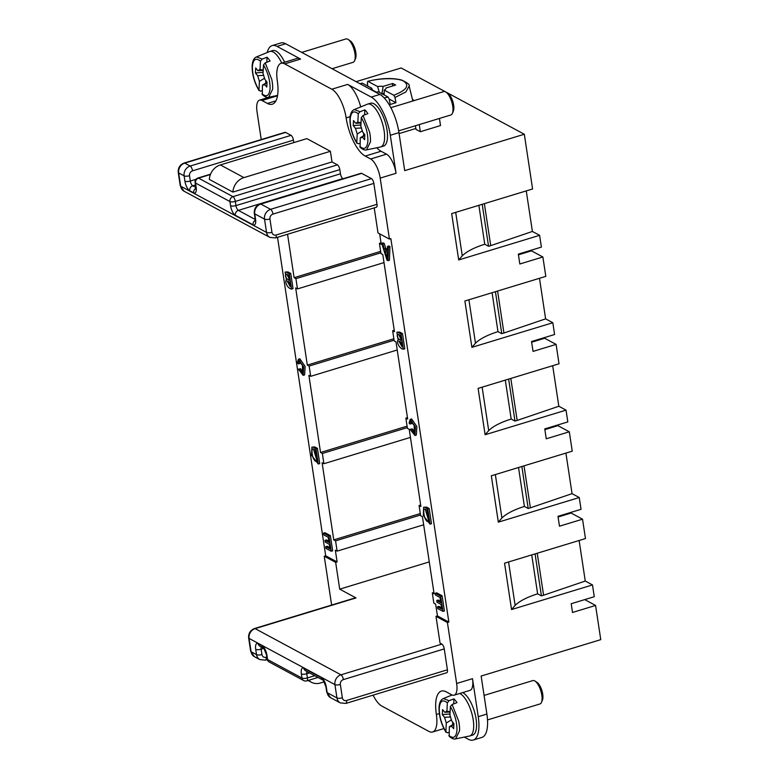 <?xml version="1.0" encoding="UTF-8"?>
<svg xmlns="http://www.w3.org/2000/svg" width="779" height="779" viewBox="0 0 779 779"><rect width="100%" height="100%" fill="white"/><g stroke="black" fill="none" stroke-linecap="round" stroke-linejoin="round"><path stroke-width="1.17" d="M356.12 81.668L401.156 67.968L445.413 91.786M277.519 237.303L325.69 555.787L324.249 556.225L331.63 605.059M360.716 106.927A24.441 9.309 -106.9 0 0 347.677 84.405L371.223 97.073A32.582 12.415 73.1 0 1 390.308 135.273L396.053 173.279L380.201 178.099A16.291 6.213 -106.9 0 0 370.658 158.994L365.224 156.073A32.582 12.415 73.1 0 1 346.139 117.872A24.441 9.309 -106.9 0 0 331.825 89.225L284.724 63.888A24.441 9.309 -106.9 0 0 281.063 63.303A24.441 9.309 -106.9 0 0 277.305 80.841A32.582 12.415 73.1 0 1 272.299 104.211A32.582 12.415 73.1 0 1 267.421 103.441L261.987 100.51A16.291 6.213 -106.9 0 0 259.543 100.131A16.291 6.213 -106.9 0 0 257.041 111.816L261.238 139.568M584.727 599.606L595.575 605.449L600.755 639.647L481.14 676.045L486.885 714.041A32.582 12.415 73.1 0 1 481.88 737.421L473.233 740.05A32.582 12.415 73.1 0 1 468.345 739.271L464.284 737.09M445.763 91.98L524.316 134.251L404.7 170.64L398.955 132.644A32.582 12.415 73.1 0 0 379.87 94.444L285.679 43.76A32.582 12.415 73.1 0 0 280.791 42.981L272.144 45.61A32.582 12.415 73.1 0 1 277.032 46.389L300.577 59.058A24.441 9.309 -106.9 0 0 296.916 58.483L281.063 63.303M439.434 118.447L440.515 125.575L420.339 131.709L415.986 129.372L415.441 125.75M306.848 138.623L330.393 151.292L243.924 177.602L220.379 164.924L306.848 138.623M449.045 732.406L447.419 732.776L445.851 731.695L446.309 723L444.517 717.323L442.306 714.567L442.569 709.552L444.78 712.298L450.096 712.006M442.306 714.567L449.902 713.973L449.999 712.006M450.671 716.982L444.517 717.323M453.68 703.885L453.943 698.87A21.549 8.209 73.1 0 1 456.971 702.639L452.112 704.489L450.379 706.572L449.931 715.268L451.713 720.935L453.923 723.691L453.67 728.706L451.46 725.96L453.894 724.334M451.46 725.96L450.905 726.7M444.78 712.298L446.903 711.5L447.35 702.804L449.064 700.72L453.943 698.87M446.182 711.285L450.126 711.529M451.236 726.349L449.337 726.768L449.181 736.291M453.914 723.973L449.337 726.768M446.309 723L451.499 719.815M386.764 251.763L387.299 253.535M398.634 334.357L400.961 339.186M399.929 341.504L401.925 345.574M425.266 509.271L428.616 520.518M286.876 274.208L289.204 279.048M288.181 281.355L290.168 285.435M313.518 449.123L316.858 460.379M446.016 732.357L445.851 731.695C441.42 724.119 439.22 716.261 439.268 708.121C440.028 700.857 442.715 699.084 447.35 702.804M452.589 724.782L452.726 722.201M387.338 252.075L384.884 250.76L387.27 258.803L387.338 252.075M400.367 335.282L397.426 334.152C396.696 336.83 397.933 338.953 401.156 340.511L400.367 335.282M401.428 342.302L398.877 341.163L402.12 346.898L401.428 342.302M427.058 510.226C425.315 509.057 424.263 508.823 423.903 509.505C423.25 513.77 424.993 521.93 428.82 521.842L427.058 510.226M424.341 509.086L425.022 509.164M288.61 275.143L285.679 274.013C284.939 276.691 286.185 278.814 289.399 280.372L288.61 275.143M289.671 282.164L287.13 281.024L290.372 286.76L289.671 282.164M315.3 450.087C313.557 448.918 312.506 448.675 312.145 449.366C311.493 453.621 313.236 461.791 317.063 461.694L315.3 450.087M312.583 448.947L313.265 449.025M534.978 681.06L537.023 682.385A10.185 3.885 73.1 0 1 542.496 692.911A10.185 3.885 73.1 0 1 542.418 700.136L541.463 702.366A12.221 4.655 -106.9 0 0 541.551 693.69A12.221 4.655 -106.9 0 0 534.978 681.06A12.221 4.655 -106.9 0 0 532.826 680.583L484.071 695.423M459.776 693.466A22.406 8.54 73.1 0 1 472.717 717.118A22.406 8.54 73.1 0 1 469.766 735.96A22.406 8.54 73.1 0 1 469.474 736.038L455.618 738.862L459.552 730.819A21.072 8.033 73.1 0 0 458.665 721.072L452.112 704.489M435.266 593.277L440.671 596.188L442.969 611.388L437.74 608.574L437.467 606.783L441.742 609.081L441.041 604.426L437.029 602.264L436.756 600.482L440.768 602.644L439.989 597.464L435.539 595.078L435.266 593.277L436.707 592.838L442.112 595.75L444.41 610.95L442.969 611.388M410.416 421.575L410.095 424.058L409.063 423.036L410.173 419.365L415.441 426.999L414.905 435.5L410.124 429.307L411 429.356L414.311 433.737L414.214 425.597L410.864 421.186L410.416 421.575L411.468 421.254M387.475 246.417L388.487 246.962L388.01 260.663L386.968 260.108L381.71 243.311L382.801 243.895L384.339 248.959L387.367 250.585L387.475 246.417L388.916 245.979L389.928 246.524L389.451 260.225L388.01 260.663M398.293 332.526L401.049 334.006L403.347 349.206C399.569 348.817 396.122 342.176 398.166 339.887L396.881 332.185L399.734 332.088L402.49 333.568L404.788 348.768L403.347 349.206M425.13 507.538L427.749 508.95L430.047 524.15L423.309 515.503L423.659 507.217L426.571 507.1L429.19 508.512L431.488 523.712L430.047 524.15M323.509 533.138L328.923 536.049L331.221 551.25L325.982 548.435L325.71 546.634L329.994 548.942L329.283 544.287L325.271 542.126L325.009 540.344L329.02 542.505L328.232 537.325L323.782 534.93L323.509 533.138L324.95 532.7L330.364 535.611L332.662 550.811L331.221 551.25M298.659 361.437L298.347 363.92L297.305 362.897L298.415 359.216L303.683 366.86L303.158 375.351L298.367 369.168L299.243 369.207L302.564 373.599L302.466 365.458L299.107 361.047L298.659 361.437L299.711 361.115M286.536 272.377L289.301 273.867L291.599 289.067C287.811 288.678 284.374 282.037 286.419 279.749L285.124 272.046L287.977 271.939L290.742 273.429L293.04 288.629L291.599 289.067M313.382 447.399L315.992 448.811L318.29 464.011L311.561 455.355L311.902 447.078L314.823 446.961L317.433 448.373L319.731 463.573L318.29 464.011M324.278 681.8L320.354 682.998A14.665 12.659 -61.7 0 1 311.337 682.229A14.665 12.659 -61.7 0 1 308.718 680.271M487.508 719.923L539.944 703.963A12.221 4.655 -106.9 0 0 541.463 702.366M526.263 190.894L532.388 231.451L539.604 235.326L458.685 259.952L462.268 255.804A48.882 16.193 171.4 0 1 484.752 244.236L488.56 246.281L482.211 204.302M484.752 244.236L478.871 205.315M488.56 246.281L490.721 245.628L484.372 203.64M462.268 255.804L455.696 212.365M539.477 278.298L545.612 318.854L552.817 322.73L471.899 347.346L475.482 343.208A48.882 16.193 171.4 0 1 497.976 331.64L501.773 333.685L495.425 291.697M497.976 331.64L492.085 292.719M501.773 333.685L503.935 333.022L497.586 291.044M475.482 343.208L468.909 299.769M545.612 318.854L503.935 333.022M552.691 365.702L558.825 406.248L566.041 410.134L485.122 434.75L488.706 430.612A48.882 16.193 171.4 0 1 511.19 419.034L514.997 421.079L508.648 379.1M511.19 419.034L505.308 380.113M514.997 421.079L517.159 420.426L510.81 378.438M488.706 430.612L482.133 387.163M558.825 406.248L517.159 420.426M565.914 453.096L572.049 493.652L579.255 497.528L498.336 522.154L501.919 518.006A48.882 16.193 171.4 0 1 524.403 506.438L528.211 508.483L521.862 466.504M524.403 506.438L518.522 467.517M528.211 508.483L530.372 507.83L524.024 465.842M501.919 518.006L495.347 474.567M572.049 493.652L530.372 507.83M579.128 540.499L585.263 581.046L592.478 584.932L511.55 609.548L515.133 605.41A48.882 16.193 171.4 0 1 537.627 593.832L541.424 595.886L535.076 553.898M537.627 593.832L531.736 554.911M541.424 595.886L543.586 595.224L537.237 553.246M515.133 605.41L508.57 561.961M585.263 581.046L543.586 595.224M469.766 735.96L472.649 735.084A22.406 8.54 -106.9 0 0 475.599 716.242A22.406 8.54 -106.9 0 0 462.658 692.589M436.756 600.482L438.197 600.044L440.573 601.32M437.467 606.783L438.908 606.344L441.547 607.756M440.671 596.188L442.112 595.75M410.124 429.307L412.442 428.917L414.886 433.143M411 429.356L412.442 428.917M411 419.433L411.614 418.927L416.882 426.561L416.346 435.062L414.905 435.5M410.095 424.058L411.536 423.62L411.857 421.137M384.339 248.959L385.78 248.52L387.397 249.387M382.801 243.895L384.242 243.457L385.78 248.52M381.71 243.311L383.151 242.873L384.242 243.457M388.487 246.962L389.928 246.524M441.868 644.126A4.07 1.548 73.1 0 1 444.254 648.907L447.409 669.804A4.07 1.548 73.1 0 1 446.786 672.725L345.905 703.418L340.287 702.892A8.15 7.03 -61.7 0 1 336.937 697.916L334.931 684.614A8.15 7.03 -61.7 0 1 340.988 674.818L441.868 644.126L440.057 643.152L435.997 616.364L437.438 615.926L435.665 604.144L433.854 603.17L432.296 592.916L433.893 592.429M432.296 592.916L434.107 593.89L422.442 516.75L420.631 515.776L419.083 505.513L420.67 505.026M579.255 497.528L581.037 509.31L557.978 516.321L559.478 526.205L582.536 519.194L571.124 513.049L558.085 517.013M419.083 505.513L420.894 506.486L409.228 429.346L407.417 428.372L405.859 418.109L407.456 417.632M498.336 522.154L491.325 475.794L572.244 451.168L569.313 431.79L557.9 425.646L544.872 429.618M405.859 418.109L407.67 419.083L396.005 341.952L394.193 340.968L392.645 330.715L394.232 330.228M485.122 434.75L478.111 388.39L559.03 363.774L556.099 344.386L544.687 338.252L531.648 342.215M392.645 330.715L394.456 331.688L382.791 254.548L380.98 253.574L379.422 243.311L381.019 242.834M401.049 334.006L402.49 333.568M396.881 332.185L399.734 332.088M427.749 508.95L429.19 508.512M423.659 507.217L426.571 507.1M325.009 540.344L326.45 539.905L328.816 541.181M325.71 546.634L327.151 546.196L329.79 547.618M328.923 536.049L330.364 535.611M298.367 369.168L300.684 368.769L303.128 373.005M299.243 369.207L300.684 368.769M299.243 359.285L299.857 358.778L305.125 366.422L304.599 374.913L303.158 375.351M298.347 363.92L299.788 363.481L300.1 360.998M289.301 273.867L290.742 273.429M285.124 272.046L287.977 271.939M315.992 448.811L317.433 448.373M311.902 447.078L314.823 446.961M373.092 695.15A24.441 9.309 -106.9 0 0 381.856 706.086L428.947 731.423A24.441 9.309 -106.9 0 0 432.608 732.007A24.441 9.309 -106.9 0 0 436.367 714.479A32.582 12.415 73.1 0 1 441.372 691.1A32.582 12.415 73.1 0 1 446.26 691.869L451.693 694.8A16.291 6.213 -106.9 0 0 454.138 695.189A16.291 6.213 -106.9 0 0 456.64 683.495L472.493 678.675A16.291 6.213 73.1 0 1 469.99 690.36L454.138 695.189M250.663 651.225A4.07 1.354 -8.6 0 0 251.081 651.711A8.15 7.03 118.3 0 0 254.431 656.697L250.663 651.225L248.647 637.923C248.355 633.366 250.312 630.23 254.519 628.526L355.399 597.834A4.07 1.548 73.1 0 1 356.013 597.931L339.712 589.158L335.661 562.37L337.103 561.922L335.321 550.149L337.132 551.123L335.574 540.86L420.514 515.016M423.659 524.793L337.132 551.123M335.574 540.86L333.763 539.886L420.3 513.556M429.268 561.902L339.712 589.158M410.445 437.399L323.908 463.719L322.36 453.466L407.3 427.622M322.36 453.466L320.549 452.482L407.076 426.162M323.908 463.719L322.097 462.745L333.763 539.886M397.222 349.995L310.694 376.325L309.136 366.062L394.086 340.219M309.136 366.062L307.325 365.088L393.862 338.758M310.694 376.325L308.883 375.351L320.549 452.482M384.008 262.591L297.471 288.921L295.923 278.658L380.863 252.815M295.923 278.658L294.111 277.684L380.639 251.364M297.471 288.921L295.66 287.948L307.325 365.088M287.548 234.255L294.111 277.684M379.422 243.311L381.233 244.285L379.655 233.827M539.604 235.326L541.386 247.109L518.327 254.129L519.817 264.003L542.875 256.992L531.473 250.848L518.434 254.821M532.388 231.451L490.721 245.628M458.685 259.952L451.674 213.592L532.593 188.976L524.316 134.251M471.899 347.346L464.888 300.986L545.806 276.37L542.875 256.992M552.817 322.73L554.599 334.512L531.541 341.523L533.04 351.407L556.099 344.386M569.313 431.79L546.254 438.801L544.764 428.927L567.823 421.906L566.041 410.134M511.55 609.548L504.539 563.188L585.467 538.571L582.536 519.194M592.478 584.932L594.26 596.714L571.202 603.725L572.516 612.469L595.575 605.449M472.493 678.675L478.238 716.67A32.582 12.415 73.1 0 1 473.233 740.05M435.997 616.364L447.409 622.509L448.85 622.07L437.438 615.926M380.201 178.099L389.422 239.085L390.863 238.647L448.85 622.07M389.422 239.085L378.01 232.95L374.222 207.886M377.007 204.302A4.07 1.548 73.1 0 1 376.384 207.224L275.503 237.916A4.07 1.548 73.1 0 0 276.126 234.995L377.007 204.302L373.852 183.406L272.971 214.098A4.07 1.548 -106.9 0 0 270.586 209.327L371.466 178.634A4.07 1.548 73.1 0 1 373.852 183.406M195.451 184.974L192.715 185.811A4.07 1.548 73.1 0 1 190.329 181.04A4.07 1.354 171.4 0 1 184.915 181.156L184.107 175.84L178.673 172.919L180.689 186.21L266.535 232.415L264.529 219.113L254.743 213.855A4.07 1.354 -8.6 0 1 254.324 213.368C254.022 208.801 255.979 205.666 260.196 203.962L361.076 173.269A4.07 1.548 73.1 0 1 361.68 173.366L371.466 178.634M330.393 151.292L332 161.935L337.434 164.856A4.07 1.548 73.1 0 1 339.819 169.627L340.452 173.814A4.07 1.548 -106.9 0 0 342.838 178.586L343.111 178.732M332 161.935L232.882 192.092A14.665 12.659 -61.7 0 1 243.924 177.602M232.882 192.092L209.337 179.413A14.665 12.659 118.3 0 1 220.379 164.924M285.611 132.43L184.73 163.123A4.07 1.548 -106.9 0 0 184.117 163.025L284.997 132.333A4.07 1.548 73.1 0 1 285.611 132.43L291.044 135.351A4.07 1.548 73.1 0 1 293.43 140.132L293.8 142.586M325.69 555.787L337.103 561.922M324.249 556.225L335.661 562.37M447.409 622.509L456.64 683.495M359.966 143.404L358.34 143.774L356.772 142.693L357.23 133.998L355.438 128.321L353.228 125.575L353.491 120.55L355.701 123.306L361.018 123.004M353.228 125.575L360.823 124.981L360.92 123.014M361.592 127.99L355.438 128.321M364.601 114.893L364.864 109.868A21.549 8.209 73.1 0 1 367.892 113.637L363.033 115.487L361.3 117.571L360.852 126.266L362.644 131.943L364.845 134.689L364.591 139.714L362.381 136.958L364.815 135.342M362.381 136.958L361.826 137.708M262.153 90.773L260.527 91.143L258.969 90.062L259.417 81.357L257.635 75.69L255.424 72.934L255.687 67.919L257.888 70.665L263.214 70.373M255.424 72.934L263.01 72.34L263.117 70.373M263.779 75.349L257.635 75.69M266.798 62.252L267.051 57.237A21.549 8.209 73.1 0 1 270.079 61.005L265.22 62.856L263.497 64.939L263.049 73.635L264.831 79.302L267.041 82.058L266.778 87.073L264.568 84.327L267.012 82.701M264.568 84.327L264.023 85.067M355.701 123.306L357.824 122.498L358.272 113.802L359.986 111.728L364.864 109.868M357.103 122.284L361.047 122.527M362.157 137.347L360.258 137.766L360.102 147.299M364.835 134.971L360.258 137.766M357.23 133.998L362.43 130.814M257.888 70.665L260.02 69.867L260.468 61.161L262.172 59.087L267.051 57.237M259.3 69.652L263.244 69.896M264.344 84.716L262.445 85.135L262.289 94.658M267.031 82.331L262.445 85.135M259.417 81.357L264.617 78.182M367.649 104.094A22.406 8.54 73.1 0 1 383.638 128.126A22.406 8.54 73.1 0 1 380.688 146.958L383.57 146.082A22.406 8.54 -106.9 0 0 386.52 127.25A22.406 8.54 -106.9 0 0 370.531 103.218L367.649 104.094A22.406 8.54 73.1 0 0 367.357 104.201L354.279 109.576C351.699 110.676 350.258 113.646 349.956 118.466C349.878 127.123 352.196 135.41 356.909 143.326L356.772 142.693C352.342 135.118 350.141 127.259 350.19 119.119C350.949 111.864 353.637 110.092 358.272 113.802M363.52 135.789L363.647 133.199M284.627 62.223A22.406 8.54 -106.9 0 0 272.728 50.586L269.846 51.463A22.406 8.54 73.1 0 0 269.553 51.56L256.466 56.935C253.886 58.045 252.445 61.005 252.153 65.825C252.065 74.492 254.382 82.778 259.105 90.685L258.969 90.062C254.529 82.486 252.338 74.628 252.386 66.488C253.136 59.223 255.833 57.451 260.468 61.161M265.707 83.149L265.843 80.558M348.096 39.427L350.131 40.751A10.185 3.885 73.1 0 1 355.604 51.268A10.185 3.885 73.1 0 1 355.536 58.503L354.581 60.733A12.221 4.655 -106.9 0 0 354.669 52.057A12.221 4.655 -106.9 0 0 348.096 39.427A12.221 4.655 -106.9 0 0 345.944 38.95L301.736 52.397M445.909 92.068L447.944 93.383A10.185 3.885 73.1 0 1 453.417 103.909A10.185 3.885 73.1 0 1 453.339 111.134L452.385 113.374A12.221 4.655 -106.9 0 0 452.472 104.688A12.221 4.655 -106.9 0 0 445.909 92.068A12.221 4.655 -106.9 0 0 443.757 91.581L390.854 107.677M380.688 146.958A22.406 8.54 73.1 0 1 380.395 147.036L366.539 149.86L370.473 141.817A21.072 8.033 73.1 0 0 369.587 132.07L363.033 115.487M269.846 51.463A22.406 8.54 73.1 0 1 281.745 63.099M332.058 68.718L353.062 62.33A12.221 4.655 -106.9 0 0 354.581 60.733M398.663 130.853L450.866 114.971A12.221 4.655 -106.9 0 0 452.385 113.374M267.226 52.514A32.582 12.415 73.1 0 1 272.144 45.61M396.053 173.279A16.291 6.213 -106.9 0 0 386.511 154.174L381.077 151.253A32.582 12.415 73.1 0 1 376.763 147.776M414.282 100.549A81.464 31.043 -106.9 0 0 412.471 99.478M399.101 133.589L415.85 128.486M382.187 93.86L384.154 93.266M384.115 94.463A5.765 1.909 -8.6 0 0 382.499 94.035M381.817 93.977L383.18 86.401L392.782 83.48L395.683 85.038L386.072 87.969L385.965 88.592M392.782 83.48L392.421 86.031M389.179 99.06L395.975 102.711L390.211 104.464L389.218 99.245L388.049 97.024L378.458 91.854A8.15 2.697 171.4 0 1 375.546 92.117M370.385 89.342A8.15 2.697 171.4 0 1 371.817 88.28L362.225 83.119L360.034 83.772M372.459 90.461L371.817 88.28M367.737 86.089L367.347 82.613L367.99 81.367L377.581 86.527L379.305 92.311M377.581 86.527A8.15 2.697 171.4 0 1 383.18 86.401M386.072 87.969A8.15 2.697 171.4 0 1 386.072 88.29A8.15 2.697 171.4 0 1 384.222 90.101L393.814 95.262L394.982 97.492L395.975 102.711M384.105 94.892L384.222 90.101M372.323 89.984L376.247 92.088M367.688 81.318L367.99 81.367C380.171 77.851 398.78 77.842 403.873 81.328C409.812 85.573 406.463 90.218 393.814 95.262M367.717 81.308C380.95 78.114 392.256 77.686 401.633 80.042C407.553 82.847 410.056 84.814 409.131 85.953L412.588 99.955A32.582 10.799 171.4 0 1 412.656 100.277A32.582 10.799 171.4 0 1 412.685 101.036M420.339 131.709L419.258 124.582M448.879 735.464C453.514 739.174 456.212 737.401 456.971 730.147C457.01 721.997 454.819 714.139 450.379 706.572M443.417 698.549L449.084 700.711M260.167 203.971A4.07 1.548 73.1 0 1 260.799 204.059A8.15 7.03 118.3 0 0 254.743 213.855L255.551 219.172A8.15 3.106 -106.9 0 1 253.078 224.819L235.326 215.267A8.15 3.106 -106.9 0 1 230.555 205.724L229.922 201.537L195.51 183.026L196.142 187.203A8.15 3.106 -106.9 0 1 193.669 192.851L189.687 190.709A8.15 3.106 -106.9 0 1 184.915 181.156M263.847 648.303L266.515 654.876A4.07 1.354 171.4 0 0 266.944 655.363L267.577 659.54L301.989 678.061A4.07 3.515 118.3 0 0 303.664 680.554A4.07 4.07 0 0 0 306.78 680.856A4.07 1.548 -106.9 0 0 307.403 677.934L314.755 675.705M303.829 668.226L321.581 677.779A4.07 3.515 118.3 0 0 323.178 680.233L305.504 670.719A4.07 3.515 118.3 0 1 303.829 668.226A8.15 3.106 -106.9 0 0 301.356 673.884L301.989 678.061A4.07 1.354 -8.6 0 0 307.403 677.934L306.77 673.757A4.07 1.548 73.1 0 1 306.858 671.449M301.356 673.884A4.07 1.354 -8.6 0 0 306.77 673.757L309.565 672.91M323.256 680.271L325.934 686.844A4.07 1.354 -8.6 0 0 326.352 687.331A8.15 3.106 -106.9 0 0 321.581 677.779M326.732 692.161A4.07 1.354 -8.6 0 0 327.161 692.648A8.15 7.03 118.3 0 0 330.5 697.633L326.732 692.161L325.934 686.844M326.352 687.331L327.161 692.648L336.937 697.916A4.07 1.354 -8.6 0 0 342.351 697.789A4.07 3.515 118.3 0 0 346.528 700.496L447.409 669.804M345.925 703.408A4.07 1.548 -106.9 0 0 346.528 700.496M248.647 637.923A4.07 1.354 -8.6 0 0 249.076 638.41L334.931 684.614A4.07 1.354 -8.6 0 0 340.345 684.498L342.351 697.789M254.499 628.526A4.07 1.548 73.1 0 1 255.132 628.624A8.15 7.03 118.3 0 0 249.076 638.41L251.081 651.711L256.515 654.633A4.07 1.354 -8.6 0 0 261.929 654.516A4.07 3.515 118.3 0 0 266.106 657.223L266.837 656.999M267.275 659.599L265.483 660.144L259.865 659.618A8.15 7.03 -61.7 0 1 256.515 654.633L255.716 649.316A4.07 1.354 -8.6 0 0 261.131 649.199L261.929 654.516M265.483 660.144A4.07 1.548 -106.9 0 0 266.106 657.223M263.877 648.362L261.131 649.199A4.07 1.548 73.1 0 1 261.218 646.882M258.19 643.668A4.07 3.515 118.3 0 0 259.865 646.161L263.769 648.264A4.07 3.515 118.3 0 1 262.172 645.81L258.19 643.668A8.15 3.106 -106.9 0 0 255.716 649.316M266.944 655.363A8.15 3.106 -106.9 0 0 262.172 645.81M267.148 659.053A4.07 4.07 0 0 0 269.252 662.033A4.07 3.515 118.3 0 1 267.577 659.54A4.07 1.354 171.4 0 1 267.148 659.053L266.515 654.876M356.013 597.931L255.132 628.624L340.988 674.818A4.07 1.548 73.1 0 1 343.373 679.6A4.07 3.515 118.3 0 0 340.345 684.498M272.971 214.098A4.07 3.515 118.3 0 0 269.943 218.996A4.07 1.354 171.4 0 1 264.529 219.113A8.15 7.03 -61.7 0 1 270.586 209.327L260.799 204.059L361.68 173.366M269.943 218.996L271.949 232.298A4.07 1.354 171.4 0 1 266.535 232.415A8.15 7.03 -61.7 0 0 269.885 237.4L275.503 237.916M271.949 232.298A4.07 3.515 118.3 0 0 276.126 234.995M254.324 213.368L255.123 218.685A4.07 1.354 -8.6 0 0 255.551 219.172M255.259 220.301A4.07 3.515 118.3 0 0 253.078 224.819M342.838 178.586L238.355 210.379A4.07 3.515 118.3 0 0 235.326 215.267M339.819 169.627L235.336 201.42L235.969 205.598A4.07 1.548 73.1 0 0 238.355 210.379L255.22 219.454M340.452 173.814L235.969 205.598A4.07 1.354 171.4 0 1 230.555 205.724M210.427 174.506L198.538 178.128L232.95 196.649A4.07 1.548 -106.9 0 1 235.336 201.42A4.07 1.354 171.4 0 1 229.922 201.537A4.07 3.515 118.3 0 1 232.95 196.649L337.434 164.856M210.554 174.184L197.924 178.031A4.07 1.548 -106.9 0 1 198.538 178.128A4.07 3.515 118.3 0 0 195.51 183.026A4.07 1.354 -8.6 0 1 195.081 182.529L195.714 186.717A4.07 1.354 -8.6 0 0 196.142 187.203M195.85 188.333A4.07 3.515 118.3 0 0 193.669 192.851M195.811 187.476L192.715 185.811A4.07 3.515 118.3 0 0 189.687 190.709M293.43 140.132L192.549 170.825A4.07 3.515 118.3 0 0 189.521 175.713A4.07 1.354 171.4 0 1 184.107 175.84A8.15 7.03 -61.7 0 1 190.164 166.044L291.044 135.351M189.521 175.713L190.329 181.04L195.987 179.316M192.549 170.825A4.07 1.548 -106.9 0 0 190.164 166.044L184.73 163.123A8.15 7.03 118.3 0 0 178.673 172.919A4.07 1.354 171.4 0 1 178.245 172.422L180.261 185.723L184.029 191.196L269.885 237.4M184.01 191.186A8.15 7.03 118.3 0 1 180.689 186.21A4.07 1.354 171.4 0 1 180.261 185.723M444.254 648.907L343.373 679.6M439.327 713.574L436.367 714.479M478.238 716.67L486.885 714.041M390.308 135.273L398.955 132.644M359.801 146.462C364.436 150.172 367.133 148.4 367.892 141.145C367.931 133.005 365.74 125.146 361.3 117.571M261.997 93.831C266.632 97.541 269.33 95.768 270.079 88.514C270.128 80.364 267.927 72.505 263.497 64.939M354.338 109.547L360.005 111.718M256.534 56.916L262.192 59.077M265.22 62.856L271.774 79.439A21.072 8.033 73.1 0 1 272.669 89.186L268.726 97.229L277.597 95.418M277.032 46.389L285.679 43.76M371.223 97.073L379.87 94.444M275.932 100.851L267.421 103.441M300.577 59.058L284.724 63.888M347.677 84.405L331.825 89.225M350.122 116.665L346.139 117.872M381.077 151.253L365.224 156.073M386.511 154.174L370.658 158.994M277.538 95.778L261.987 100.51M362.225 83.119L360.219 83.869M384.183 97.92L388.049 97.024M409.131 86.08L405.908 91.922L394.992 97.492M445.987 732.318C441.274 724.412 438.957 716.125 439.035 707.468C439.337 702.639 440.768 699.678 443.358 698.568L452.083 694.985M449.21 736.33C451.956 738.628 454.089 739.475 455.618 738.862M340.287 702.892L330.5 697.633M259.865 659.618L254.431 656.697M303.664 680.554L269.252 662.033M308.065 680.466L311.337 682.229M411.614 418.927L410.173 419.365M255.123 218.685L255.161 221.275L255.707 220.574M197.924 178.031A4.07 4.07 0 0 0 195.081 182.529M195.714 186.717L195.753 189.307L196.298 188.606M184.117 163.025C179.9 164.72 177.943 167.855 178.245 172.422M299.857 358.778L298.415 359.216M317.998 677.448L306.78 680.856M443.884 728.579L432.608 732.007M360.132 147.328C362.878 149.626 365.01 150.474 366.539 149.86M262.328 94.687C265.074 96.995 267.207 97.842 268.726 97.229M259.543 100.131L269.797 97.005M412.763 101.017L412.656 100.277"/></g></svg>
